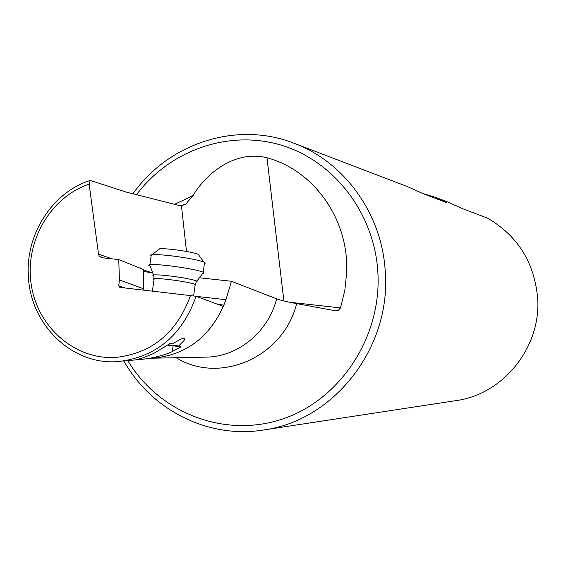 <?xml version="1.0" encoding="UTF-8"?>
<svg xmlns="http://www.w3.org/2000/svg" width="566" height="566" viewBox="0 0 566 566"><rect width="100%" height="100%" fill="white"/><g stroke="black" fill="none" stroke-linecap="round" stroke-linejoin="round"><path stroke-width="0.85" d="M132.953 193.777C168.64 143.141 236.744 120.685 294.002 143.248C344.468 161.933 382.206 214.139 385.248 271.758C391.283 347.779 333.714 420.948 263.254 430.047L455.97 400.622C503.57 394.368 541.704 346.717 537.566 297.277C534.099 262.037 517.458 235.675 487.644 218.193L462.5 208.649L448.732 202.395L435.261 197.244L422.795 193.53M294.002 143.248L407.753 186.73L423.113 193.699L446.616 202.621L435.261 197.244M263.254 430.047C208.026 438.926 151.37 409.961 123.876 361.023M127.789 360.641C159.06 412.819 224.313 438.593 282.314 419.073C340.35 399.872 381.986 336.685 377.847 271.956C374.303 213.064 333.947 161.02 281.373 145.207C228.756 129.31 169.878 150.195 136.519 194.676M289.757 302.251L340.47 307.904L344.821 290.408L346.668 272.543C349.003 219.431 314.172 170.472 266.968 157.73C232.548 149.438 204.064 176.578 192.999 195.638L185.917 203.944L181.474 205.854L179.931 205.67L126.147 192.065L90.256 180.412L89.138 184.162L98.526 254.148L99.128 255.867L101.59 257.707L118.761 259.575L119.412 279.958L143.403 288.724L143.693 269.586L118.761 259.575M340.47 307.904L338.468 310.246L335.645 310.819L296.669 303.609C286.905 301.791 280.22 300.192 276.618 298.82L231.43 281.267L199.402 277.772M152.834 273.137L143.658 271.369M143.219 289.99L143.403 288.724M119.412 279.958L118.74 285.773L119.808 287.358L196.098 296.266C182.16 335.39 156.117 357.167 117.954 361.603L117.749 361.617C71.755 365.325 29.892 324.205 28.357 275.635C25.711 233.942 52.454 192.376 90.256 180.412M196.444 296.393L225.961 299.704L223.747 305.35L222.919 306.263L196.098 296.266M190.572 295.303C177.172 332.468 152.318 353.17 116.009 357.401C75.122 360.167 37.469 327.219 31.222 284.549C24.579 241.958 50.197 197.102 89.138 184.162M172.305 351.592L181.056 346.817L178.665 346.003L184.056 340.527L184.65 338.808L183.603 338.27C182.379 338.291 178.644 340.18 172.389 343.937L170.451 343.314L153.634 353.467C145.908 356.806 140.594 358.787 137.701 359.403C131.008 360.287 155.31 359.502 172.305 351.592L173.118 345.847L167.904 345.189M231.43 281.267L225.961 299.704M168.427 344.814L178.665 346.003M172.389 343.937L170.083 343.59M181.056 346.817L173.118 345.847M150.11 266.098L148.745 265.249L149.891 264.647C156.945 264.216 169.206 265.426 186.667 268.277C200.477 270.817 205.932 272.522 203.038 273.399M204.934 263.473C206.604 262.412 200.987 260.685 188.068 258.287C171.795 255.577 159.803 254.36 152.077 254.65L150.167 255.181L151.108 256.115M203.873 262.03L198.977 255.379C200.173 254.544 195.985 253.228 186.405 251.431C174.37 249.408 165.47 248.516 159.711 248.771L158.537 249.677M174.59 204.312L192.999 195.638M283.884 300.942L266.968 157.73M118.74 285.773L124.824 287.931M224.348 303.935C210.333 336.593 186.844 354.656 153.881 358.115C186.235 354.755 209.526 337.166 223.747 305.35M217.981 304.402L223.874 305.074M153.089 358.193L205.939 357.132C237.862 356.955 268.341 332.101 276.618 298.82M296.669 303.609C283.467 357.231 219.834 384.83 176.16 357.733M186.483 251.445L181.474 205.854M98.526 254.148L111.997 258.853M143.686 269.918L152.82 273.109M193.607 295.834L195.093 285.222C197.329 284.627 193.112 283.382 182.443 281.472C168.993 279.314 159.57 278.352 154.164 278.599L153.294 278.932L154.037 279.484M153.917 275.989L152.855 275.345L153.528 274.942C158.897 274.581 168.817 275.557 183.299 277.885C194.761 279.958 199.076 281.295 196.253 281.896L195.213 284.394M153.881 358.115L141.337 359.332M136.951 359.757L123.438 361.066M185.91 203.951L180.922 205.84M149.566 264.704L153.528 274.942L154.164 278.599L152.403 291.023M196.869 281.09L202.699 273.456M204.404 263.607L203.201 272.225M151.299 254.742L149.891 264.647M159.711 248.771L152.077 254.65"/></g></svg>
